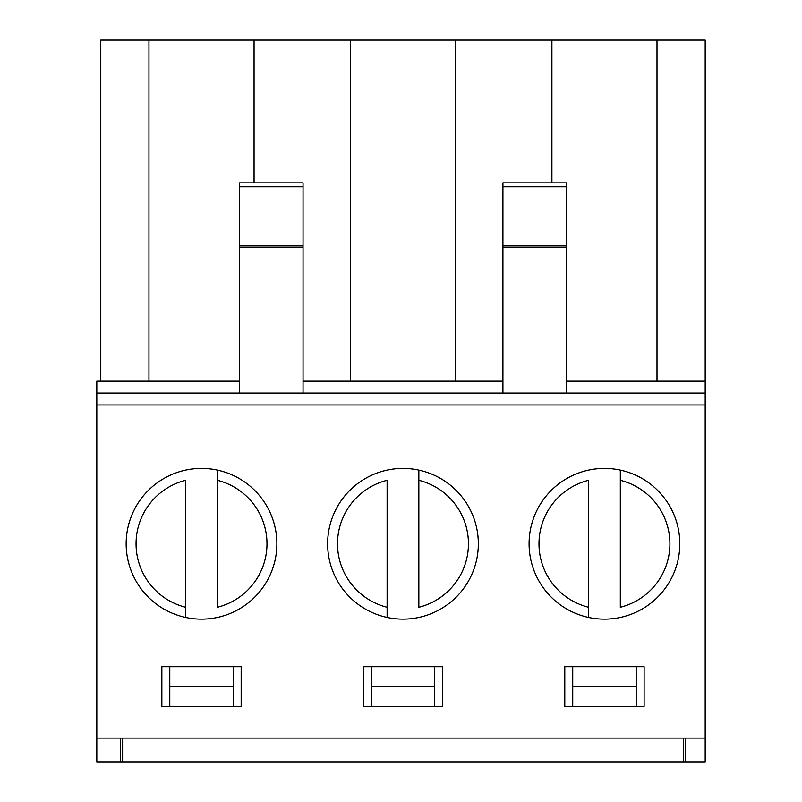 <?xml version="1.0" encoding="UTF-8"?>
<svg xmlns="http://www.w3.org/2000/svg" width="802" height="802" viewBox="0 0 802 802"><rect width="100%" height="100%" fill="white"/><g stroke="black" fill="none" stroke-linecap="round" stroke-linejoin="round"><path stroke-width="1.2" d="M685.359 738.101L685.359 761.9L705.189 761.9L705.189 393.07L96.811 393.07L96.811 761.9L120.611 761.9L120.611 738.101M303.046 381.171L502.924 381.171M96.811 393.07L96.811 381.171L100.781 381.171L100.781 40.1L705.189 40.1L705.189 393.07M566.382 381.171L705.189 381.171M276.87 543.776A75.348 75.348 0 0 1 163.839 609.029A75.348 75.348 0 0 1 163.839 478.513A75.348 75.348 0 0 1 276.87 543.776M478.333 543.776A75.348 75.348 0 0 1 365.311 609.029A75.348 75.348 0 0 1 365.311 478.513A75.348 75.348 0 0 1 478.333 543.776M679.805 543.776A75.348 75.348 0 0 1 566.773 609.029A75.348 75.348 0 0 1 566.773 478.513A75.348 75.348 0 0 1 679.805 543.776M705.189 404.97L96.811 404.97M705.189 738.101L96.811 738.101M644.116 706.382L564.788 706.382L564.788 666.713L644.116 666.713L644.116 706.382M442.644 706.382L363.326 706.382L363.326 666.713L442.644 666.713L442.644 706.382M241.171 706.382L161.854 706.382L161.854 666.713L241.171 666.713L241.171 706.382M685.359 761.9L120.611 761.9M254.064 182.876L254.064 40.1M350.434 381.171L350.434 40.1M455.536 381.171L455.536 40.1M551.906 182.876L551.906 40.1M656.998 381.171L656.998 40.1M100.781 381.171L148.961 381.171L148.961 40.1M148.961 381.171L239.587 381.171M303.046 393.07L303.046 247.116L239.587 247.116L239.587 393.07M303.046 186.816L303.046 245.612L239.587 245.612L239.587 182.876L303.046 182.876L303.046 186.816L239.587 186.816M303.046 245.612L303.046 247.116M239.587 245.612L239.587 247.116M502.924 393.07L502.924 182.876L566.382 182.876L566.382 393.07M588.588 607.264L588.588 480.288A65.433 65.433 0 0 0 588.588 607.264L588.588 617.44L588.588 607.264M620.317 480.288L620.317 607.264A65.433 65.433 0 0 0 620.317 480.288L620.317 470.112L620.317 480.288M387.115 607.264L387.115 480.288A65.433 65.433 0 0 0 387.115 607.264L387.115 617.44L387.115 607.264M418.844 480.288L418.844 607.264A65.433 65.433 0 0 0 418.844 480.288L418.844 470.112L418.844 480.288M122.596 761.9L122.596 738.101M683.374 761.9L683.374 738.101M572.728 706.382L572.728 686.552L636.176 686.552L636.176 666.713M572.728 666.713L572.728 686.552M636.176 686.552L636.176 706.382M371.256 706.382L371.256 686.552L434.714 686.552L434.714 666.713M371.256 666.713L371.256 686.552M434.714 686.552L434.714 706.382M169.783 706.382L169.783 686.552L233.242 686.552L233.242 666.713M233.242 686.552L233.242 706.382M169.783 666.713L169.783 686.552M185.653 607.264L185.653 480.288A65.433 65.433 0 0 0 185.653 607.264L185.653 617.44L185.653 607.264M217.382 480.288L217.382 607.264A65.433 65.433 0 0 0 217.382 480.288L217.382 470.112L217.382 480.288M502.924 247.116L566.382 247.116M502.924 245.612L566.382 245.612M502.924 186.816L566.382 186.816"/></g></svg>
